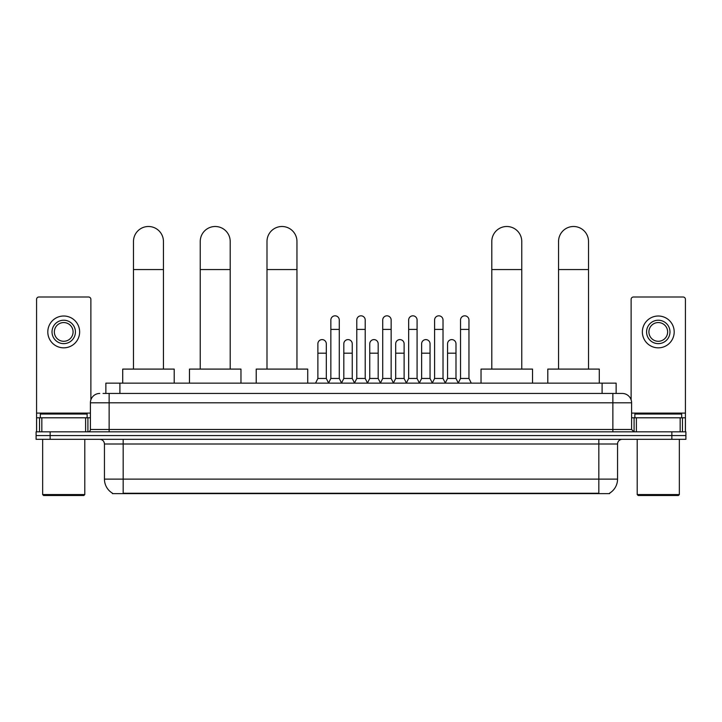 <?xml version="1.0" encoding="UTF-8"?>
<svg xmlns="http://www.w3.org/2000/svg" width="722" height="722" viewBox="0 0 722 722"><rect width="100%" height="100%" fill="white"/><g stroke="black" fill="none" stroke-linecap="round" stroke-linejoin="round"><path stroke-width="1.08" d="M105.863 393.445L105.863 383.147L616.137 383.147L616.137 393.445M609.594 493.171L609.594 493.631L112.406 493.631L112.406 493.171M112.551 493.252A16.389 16.389 0 0 1 104.446 479.119L123.173 479.119L123.173 493.252L598.827 493.252L598.827 479.119L617.554 479.119L617.554 444.003A4.684 4.684 0 0 1 622.229 439.319M104.446 479.119L104.446 444.003C104.176 441.16 102.614 439.599 99.771 439.319M609.449 493.252A16.389 16.389 0 0 0 617.554 479.119M50.143 431.828L685.9 431.828L685.9 435.574L36.1 435.574L36.1 439.319L50.143 439.319L50.143 435.574L36.1 435.574L36.1 431.828L50.143 431.828L50.143 435.574L685.9 435.574L685.9 439.319L50.143 439.319M103.264 393.445L622.229 393.445A9.359 9.359 0 0 1 631.597 402.804L631.597 429.491L633.934 431.828M103.047 393.445L109.13 393.445L109.13 402.804L90.403 402.804L90.403 429.491A2.337 2.337 0 0 1 88.066 431.828M99.771 393.445A9.359 9.359 0 0 0 90.403 402.804M631.597 402.804L612.87 402.804L612.87 393.445L622.229 393.445M85.611 431.828L85.611 417.785L41.831 417.785L41.831 431.828M90.873 399.88L90.873 299.341A2.337 2.337 0 0 0 88.535 297.004L38.907 297.004A2.337 2.337 0 0 0 36.569 299.341L36.569 417.785L41.831 417.785M85.611 417.785L90.403 417.785M36.569 431.828L36.569 417.785M63.726 320.225A11.705 11.705 0 0 0 52.02 331.93A11.705 11.705 0 0 0 63.726 343.636A11.705 11.705 0 0 0 75.422 331.93A11.705 11.705 0 0 0 63.726 320.225M63.726 322.563A9.359 9.359 0 0 0 54.358 331.93A9.359 9.359 0 0 0 63.726 341.289A9.359 9.359 0 0 0 73.084 331.93A9.359 9.359 0 0 0 63.726 322.563M63.726 347.842A15.92 15.92 0 0 0 79.637 331.93A15.92 15.92 0 0 0 63.726 316.01A15.92 15.92 0 0 0 47.805 331.93A15.92 15.92 0 0 0 63.726 347.842M83.851 495.5L43.591 495.5L42.652 494.561L84.79 494.561L83.851 495.5M42.652 439.319L42.652 494.561M84.79 439.319L84.79 494.561M87.127 417.785L87.127 414.04L40.315 414.04L40.315 417.785M133.48 369.095L133.48 241.482A14.982 14.982 0 0 1 148.461 226.5A14.982 14.982 0 0 1 163.443 241.482A14.982 14.982 0 0 0 148.461 226.5M163.443 369.095L163.443 241.482M174.21 383.147L174.21 369.095L122.713 369.095L122.713 383.147M200.238 369.095L200.238 241.482A14.982 14.982 0 0 1 215.219 226.5A14.982 14.982 0 0 1 230.201 241.482A14.982 14.982 0 0 0 215.219 226.5M230.201 369.095L230.201 241.482M240.968 383.147L240.968 369.095L189.471 369.095L189.471 383.147M266.996 369.095L266.996 241.482A14.982 14.982 0 0 1 281.977 226.5A14.982 14.982 0 0 1 296.959 241.482A14.982 14.982 0 0 0 281.977 226.5M296.959 369.095L296.959 241.482M307.725 383.147L307.725 369.095L256.229 369.095L256.229 383.147M491.799 369.095L491.799 241.482A14.982 14.982 0 0 1 506.781 226.5A14.982 14.982 0 0 1 521.762 241.482A14.982 14.982 0 0 0 506.781 226.5M521.762 369.095L521.762 241.482M532.529 383.147L532.529 369.095L481.032 369.095L481.032 383.147M558.557 369.095L558.557 241.482A14.982 14.982 0 0 1 573.539 226.5A14.982 14.982 0 0 1 588.52 241.482A14.982 14.982 0 0 0 573.539 226.5M588.52 369.095L588.52 241.482M599.287 383.147L599.287 369.095L547.79 369.095L547.79 383.147M328.51 383.147L330.847 378.463L339.277 378.463L341.614 383.147M339.277 378.463L339.277 320.036A4.215 4.215 0 0 0 335.062 315.821A4.215 4.215 0 0 1 335.333 315.83M330.847 378.463L330.847 329.403L339.277 329.403M330.847 329.403L330.847 320.036A4.215 4.215 0 0 1 335.062 315.821M354.448 383.147L356.785 378.463L365.215 378.463L367.552 383.147M365.215 378.463L365.215 320.036A4.215 4.215 0 0 0 361 315.821A4.215 4.215 0 0 1 361.262 315.83M356.785 378.463L356.785 329.403L365.215 329.403M356.785 329.403L356.785 320.036A4.215 4.215 0 0 1 361 315.821M380.386 383.147L382.723 378.463L391.153 378.463L393.49 383.147M391.153 378.463L391.153 320.036A4.215 4.215 0 0 0 386.938 315.821A4.215 4.215 0 0 1 387.2 315.83M382.723 378.463L382.723 329.403L391.153 329.403M382.723 329.403L382.723 320.036A4.215 4.215 0 0 1 386.938 315.821M406.315 383.147L408.661 378.463L417.081 378.463L419.428 383.147M417.081 378.463L417.081 320.036A4.215 4.215 0 0 0 412.876 315.821A4.215 4.215 0 0 1 413.137 315.83M408.661 378.463L408.661 329.403L417.081 329.403M408.661 329.403L408.661 320.036A4.215 4.215 0 0 1 412.876 315.821M432.252 383.147L434.59 378.463L443.019 378.463L445.366 383.147M443.019 378.463L443.019 320.036A4.215 4.215 0 0 0 438.805 315.821A4.215 4.215 0 0 1 439.075 315.83M434.59 378.463L434.59 329.403L443.019 329.403M434.59 329.403L434.59 320.036A4.215 4.215 0 0 1 438.805 315.821M458.19 383.147L460.528 378.463L468.957 378.463L471.295 383.147M468.957 378.463L468.957 320.036A4.215 4.215 0 0 0 464.742 315.821A4.215 4.215 0 0 1 465.004 315.83M460.528 378.463L460.528 329.403L468.957 329.403M460.528 329.403L460.528 320.036A4.215 4.215 0 0 1 464.742 315.821M315.541 383.147L317.879 378.463L326.308 378.463L328.582 383.003M326.308 378.463L326.308 343.816A4.215 4.215 0 0 0 322.364 339.611A4.215 4.215 0 0 1 326.308 343.816M317.879 378.463L317.879 353.184L326.308 353.184M317.879 353.184L317.879 343.816A4.215 4.215 0 0 1 322.364 339.611M341.551 383.003L343.816 378.463L352.246 378.463L354.52 383.003M352.246 378.463L352.246 343.816A4.215 4.215 0 0 0 348.293 339.611A4.215 4.215 0 0 1 352.246 343.816M343.816 378.463L343.816 353.184L352.246 353.184M343.816 353.184L343.816 343.816A4.215 4.215 0 0 1 348.293 339.611M367.48 383.003L369.754 378.463L378.184 378.463L380.449 383.003M378.184 378.463L378.184 343.816A4.215 4.215 0 0 0 374.231 339.611A4.215 4.215 0 0 1 378.184 343.816M369.754 378.463L369.754 353.184L378.184 353.184M369.754 353.184L369.754 343.816A4.215 4.215 0 0 1 374.231 339.611M393.418 383.003L395.692 378.463L404.121 378.463L406.387 383.003M404.121 378.463L404.121 343.816A4.215 4.215 0 0 0 400.168 339.611A4.215 4.215 0 0 1 404.121 343.816M395.692 378.463L395.692 353.184L404.121 353.184M395.692 353.184L395.692 343.816A4.215 4.215 0 0 1 400.168 339.611M419.356 383.003L421.63 378.463L430.05 378.463L432.325 383.003M430.05 378.463L430.05 343.816A4.215 4.215 0 0 0 426.106 339.611A4.215 4.215 0 0 1 430.05 343.816M421.63 378.463L421.63 353.184L430.05 353.184M421.63 353.184L421.63 343.816A4.215 4.215 0 0 1 426.106 339.611M445.293 383.003L447.559 378.463L455.988 378.463L458.262 383.003M455.988 378.463L455.988 343.816A4.215 4.215 0 0 0 452.044 339.611A4.215 4.215 0 0 1 455.988 343.816M447.559 378.463L447.559 353.184L455.988 353.184M447.559 353.184L447.559 343.816A4.215 4.215 0 0 1 452.044 339.611M680.169 431.828L680.169 417.785L636.389 417.785L636.389 431.828M680.169 417.785L685.431 417.785L685.431 299.341A2.337 2.337 0 0 0 683.093 297.004L633.465 297.004A2.337 2.337 0 0 0 631.127 299.341L631.127 399.88M631.597 417.785L636.389 417.785M685.431 417.785L685.431 431.828M658.274 320.225A11.705 11.705 0 0 0 646.578 331.93A11.705 11.705 0 0 0 658.274 343.636A11.705 11.705 0 0 0 669.98 331.93A11.705 11.705 0 0 0 658.274 320.225M658.274 322.563A9.359 9.359 0 0 0 648.916 331.93A9.359 9.359 0 0 0 658.274 341.289A9.359 9.359 0 0 0 667.642 331.93A9.359 9.359 0 0 0 658.274 322.563M658.274 347.842A15.92 15.92 0 0 0 674.195 331.93A15.92 15.92 0 0 0 658.274 316.01A15.92 15.92 0 0 0 642.363 331.93A15.92 15.92 0 0 0 658.274 347.842M678.409 495.5L638.149 495.5L637.21 494.561L679.348 494.561L678.409 495.5M637.21 439.319L637.21 494.561M679.348 439.319L679.348 494.561M681.685 417.785L681.685 414.04L634.873 414.04L634.873 417.785M596.95 493.631L596.95 493.171M125.05 493.631L125.05 493.171M119.906 393.445L119.906 383.147M602.094 393.445L602.094 383.147M598.827 439.319L598.827 444.003L104.446 444.003M617.554 444.003L598.827 444.003L598.827 479.119L123.173 479.119L123.173 439.319M671.857 439.319L671.857 431.828M109.13 431.828L109.13 429.491L631.597 429.491M90.403 429.491L109.13 429.491L109.13 402.804L612.87 402.804L612.87 431.828M90.403 413.101L36.569 413.101M87.913 417.785L87.913 431.828M36.605 417.785L36.605 431.828M39.529 431.828L39.529 417.785M133.48 269.568L163.443 269.568M200.238 269.568L230.201 269.568M266.996 269.568L296.959 269.568M491.799 269.568L521.762 269.568M558.557 269.568L588.52 269.568M685.431 413.101L631.597 413.101M685.395 431.828L685.395 417.785M682.471 417.785L682.471 431.828M634.087 431.828L634.087 417.785"/></g></svg>
